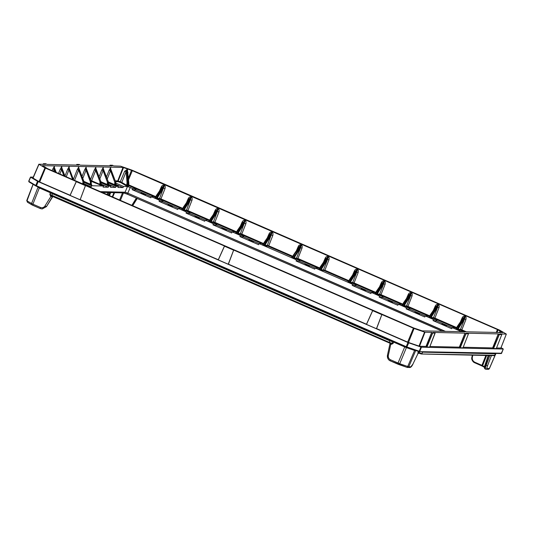 <?xml version="1.0" encoding="UTF-8"?>
<svg xmlns="http://www.w3.org/2000/svg" width="533" height="533" viewBox="0 0 533 533"><rect width="100%" height="100%" fill="white"/><g stroke="black" fill="none" stroke-linecap="round" stroke-linejoin="round"><path stroke-width="0.8" d="M494.917 355.291L421.137 353.959L419.078 353.246L421.35 354.005L494.291 355.664L495.59 353.785L422.549 352.153L421.137 351.733M422.896 351.773L421.896 353.652L421.137 353.959L421.896 353.652L419.151 352.699L419.584 351.693M393.034 341.446L392.015 343.305L391.255 343.612L392.015 343.305L389.27 342.353L389.19 342.899L391.255 343.612L392.068 343.305L392.721 341.806L393.634 342.126L393.734 341.393M393.001 341.433L392.661 341.806L389.916 340.853L50.882 193.073M389.17 342.892L51.801 196.077L389.183 342.899L389.27 342.353L50.309 194.605M50.515 192.04L50.415 192.773L50.842 192.966M39.449 187.223L39.349 187.956L37.996 187.296L31.56 203.513L32.906 204.166L32.753 205.272L31.92 204.865A1.206 1.019 -59.4 0 1 31.56 203.513L27.016 200.828L33.133 184.278M415.773 350.507L414.581 350.447L407.712 366.491L408.758 366.777A1.206 1.173 91.3 0 1 407.232 367.397L406.706 367.257A1.206 0.633 -70.9 0 0 406.772 367.284A1.206 0.633 -70.9 0 0 407.712 366.491L399.737 363.726L406.399 347.616L404.7 346.943L404.807 346.21M495.95 353.432L489.401 368.583L488.221 369.322A1.206 1.173 -88.7 0 0 489.321 368.603L489.107 368.336M419.591 351.107L418.951 352.613L418.032 352.306L418.405 351.42M418.905 353.106L417.839 353.566L418.032 352.306M392.068 343.305L392.981 343.632L391.209 344.345L391.315 343.612L392.068 343.305L391.315 343.612M416.466 350.747L415.633 350.727L408.758 366.777L410.823 366.824L413.008 363.986C411.956 366.271 410.863 367.457 409.724 367.537L406.772 367.284L390.343 360.888C388.037 359.675 387.078 357.763 387.464 355.145L387.504 355.138C387.324 358.156 388.277 360.075 390.369 360.888L390.522 359.788L399.737 363.726A1.206 0.633 109.1 0 1 398.791 364.525A1.206 0.633 109.1 0 1 398.731 364.492L397.858 364.152L398.038 363.06L404.7 346.943L393.634 342.126L392.981 343.632M50.648 192.313L50.229 194.632C50.109 195.265 50.622 195.744 51.788 196.071L51.874 195.531L51.801 196.077L50.628 195.384M50.275 194.505L49.842 194.305L50.415 192.773L39.349 187.956L32.906 204.166L40.421 207.437L40.268 208.536L42.054 208.936L46.251 206.631L44.965 205.991C43.793 207.61 42.274 208.09 40.421 207.437M51.441 195.711L51.001 196.297L50.582 196.117L49.842 194.305M27.016 200.828L27.543 202.254L26.73 200.581L33.046 184.318M501.626 353.232L503.252 349.042L421.43 347.183L419.784 351.374L418.838 351.567L419.258 351.234L419.145 351.647L501.626 353.232A0.506 0.486 -88.7 0 1 501.16 353.552L419.318 351.687L406.686 347.363L407.085 347.016L406.239 346.683L406.159 347.156L36.371 186.237L390.016 340.127L389.27 342.353M406.166 347.156L390.016 340.127M30.488 177.089L28.709 181.213L28.995 181.92L36.371 186.237L36.451 185.764L406.239 346.683L407.938 342.506L408.784 342.839L406.666 347.349L407.085 347.016L419.258 351.234L420.903 347.036L421.43 347.183M407.938 342.506L38.209 181.613L36.451 185.764L35.778 185.437L36.384 186.237M35.864 185.97L29.062 181.953L28.849 181.34L35.778 185.437L35.991 186.044L35.778 185.437L37.537 181.287L38.209 181.613M37.537 181.287L30.634 177.209L28.849 181.34L29.062 181.953L28.849 181.34M30.528 177.076L33.279 177.136M501.053 347.669L503.145 348.908M420.903 347.036L408.784 342.839M496.529 347.996L500.867 348.049M461.545 313.557L499.727 330.187L506.35 334.078L499.648 333.938L501.76 334.624L496.296 348.582L493.565 348.522L492.632 347.909L463.217 347.243M492.632 347.909L498.275 333.905L466.342 333.178L468.454 333.871L462.99 347.829L460.259 347.763L459.319 347.15L429.911 346.483M435.148 333.112L429.678 347.07L426.946 347.01L426.014 346.397L419.518 346.25L408.485 342.466L376.604 328.628M380.042 313.73L381.821 314.643L376.438 328.721L366.504 324.397L372.68 310.686L375.132 311.572L231.928 249.284M366.497 324.231L228.397 264.135M231.842 249.237L233.621 250.15L228.231 264.228L218.303 259.904L224.48 246.193L226.931 247.079L83.728 184.791M218.297 259.738L80.197 199.642M83.641 184.744L85.42 185.657L80.123 199.755L70.103 195.411L76.279 181.7L78.724 182.586L45.458 168.115L38.842 164.224L45.538 164.364L43.433 163.678L45.918 163.731L46.917 164.397L78.851 165.123L76.739 164.431L79.224 164.49L80.223 165.157L112.157 165.883L110.045 165.19L112.536 165.25L113.536 165.91L120.611 166.176L131.784 170.074L163.458 183.678L461.458 313.537M70.096 195.245L39.695 182.019L32.893 178.029L38.856 164.251M109.958 165.83L110.045 165.197M76.652 165.07L76.739 164.437M43.34 164.317L43.433 163.678L43.153 164.311M70.103 195.391L76.279 181.68L85.42 185.657M224.48 246.193L233.621 250.15M366.511 324.377L372.68 310.666L381.821 314.643M426.014 346.397L431.657 332.392L424.988 332.239L414.068 328.488L380.129 313.777M431.657 332.392L426.193 346.47M459.319 347.15L464.963 333.145L433.029 332.425L435.141 333.112L432.656 333.058L431.837 332.465M434.988 333.038L429.678 347.07M464.963 333.145L459.499 347.223M468.294 333.798L465.962 333.811L465.142 333.218M498.275 333.905L492.812 347.982M501.606 334.551L499.274 334.571L498.455 333.978M484.47 367.317L481.859 365.878L481.939 365.332L481.859 365.878M491.419 355.598L487.575 365.645L486.136 365.345C485.263 367.97 485.13 369.249 485.73 369.182L488.221 369.322M486.156 369.276L485.623 369.156L487.255 368.556L489.321 368.603L495.863 353.459M390.049 342.699L389.923 343.898L390.796 344.165L390.629 343.319M472.791 355.178L472.351 357.197L471.938 357.057C471.758 360.075 472.718 361.994 474.803 362.806L482.871 366.378L481.939 365.332L485.849 355.471M481.845 365.878L474.79 362.806C472.178 361.094 471.225 359.182 471.918 357.057L472.331 355.165L471.938 357.057L472.351 357.197C472.011 359.509 472.858 361.194 474.876 362.26L474.803 362.806L474.876 362.26L481.939 365.332M489.874 355.564L486.136 365.345L485.463 365.052C484.664 367.717 484.564 369.009 485.163 368.936L485.057 368.909C484.211 368.31 484.217 366.924 485.077 364.765L488.248 355.524M417.932 353.606L412.988 363.952M52.587 196.424L46.438 206.637L46.091 206.324L46.438 206.637L42.134 208.936M52.287 196.937L51.001 196.297L44.965 205.991M137.001 198.862L132.697 205.718L137.028 198.816M102.109 192.4L123.509 192.886L127.647 194.332L442.457 331.326L127.653 194.332L123.436 192.873L124.962 192.313L127.773 193.286L127.64 194.279L123.583 192.873L102.069 192.386M445.128 331.386L127.813 193.159L125.068 192.206L100.624 191.76M463.097 331.793L463.29 331.253L460.385 331.186L460.199 331.726M463.29 331.253L464.783 331.832M444.922 324.717L446.601 325.643L442.037 323.771L444.922 324.717M435.941 320.659L436.34 319.527L437.1 319.787L455.162 327.695L452.237 327.635L451.724 328.728L433.043 320.593L436.627 320.899L452.217 327.682M436.34 319.527L433.442 319.46L433.043 320.593M417.979 312.991L419.651 313.917L415.094 312.045L417.979 312.991M408.998 308.933L409.397 307.801L410.157 308.061L428.212 315.969L425.287 315.909L424.781 317.002L406.099 308.874L409.684 309.173L425.267 315.956M409.397 307.801L406.492 307.734L406.099 308.874M391.029 301.265L392.708 302.191L388.144 300.319L391.029 301.265M382.054 297.207L382.454 296.075L383.207 296.335L401.269 304.25L398.344 304.183L397.838 305.276L379.156 297.147L382.741 297.447L398.324 304.23M382.454 296.075L379.549 296.008L379.156 297.147M364.086 289.539L365.765 290.465L361.201 288.593L364.086 289.539M355.105 285.481L355.504 284.349L356.264 284.609L374.319 292.524L371.394 292.457L370.888 293.55L352.206 285.421L355.791 285.721L371.374 292.504M355.504 284.349L352.599 284.282L352.206 285.421M251.809 240.683L253.488 241.602L248.924 239.73L251.809 240.683M299.366 259.917L318.188 268.092L315.263 268.032L314.756 269.118L296.068 260.99L298.966 261.057L299.366 259.917L296.468 259.851L259.125 243.601L258.618 244.694L239.937 236.559L243.521 236.865L259.105 243.648M239.937 236.559L240.33 235.426L243.994 235.753L261.596 243.414L259.125 243.601M224.866 228.957L226.545 229.876L221.981 228.004L224.866 228.957M240.33 235.426L232.175 231.875L231.668 232.968L212.987 224.833L216.571 225.139L232.155 231.922M212.987 224.833L213.38 223.7L217.044 224.027L234.647 231.688L232.175 231.875M197.923 217.231L199.595 218.15L195.038 216.285L197.923 217.231M213.38 223.7L205.232 220.149L204.725 221.242L186.044 213.107L189.628 213.413L205.212 220.196M186.044 213.107L186.437 211.974L190.101 212.301L207.703 219.962L205.232 220.149M170.973 205.505L172.652 206.424L168.088 204.559L170.973 205.505M186.437 211.974L178.289 208.423L177.782 209.516L159.094 201.381L162.685 201.687L178.269 208.47M159.094 201.381L159.494 200.248L163.151 200.575L180.76 208.236L178.289 208.423M144.03 193.779L145.702 194.698L141.145 192.833L144.03 193.779M159.494 200.248L151.339 196.697L150.832 197.79L132.151 189.655L135.735 189.961L151.319 196.744M132.151 189.655L132.544 188.522L136.208 188.849L153.81 196.51L151.339 196.697M115.634 184.345L123.05 187.569L117.913 187.456L118.373 186.35L116.134 186.297L115.648 187.403L110.511 187.283L110.971 186.184L108.732 186.13L108.246 187.236L103.109 187.116L103.569 186.01L91.676 185.744L84.081 182.439M115.668 185.171L118.373 186.35M115.927 183.152L123.536 186.463L123.05 187.569M108.232 184.178L115.648 187.403M108.266 185.004L110.971 186.184M108.525 182.986L116.134 186.297M100.83 184.012L108.246 187.236M100.864 184.838L103.569 186.01M101.123 182.819L108.732 186.13M127.067 183.039L126.154 171.979L124.629 171.313L127.027 169.507L121.804 182.406L126.554 185.218L127.067 183.039A0.606 0.34 -4.7 0 1 127.9 182.919L126.874 170.44L127.314 170.593L127.467 169.661L128.633 183.172L128.34 185.051L127.574 184.784L127.9 182.919L128.633 183.172A0.606 0.333 -6 0 1 128.879 183.405L128.879 183.405A0.606 0.333 -6 0 1 128.773 183.625M110.737 168.968L115.741 182.179L115.348 182.393L115.741 182.179L115.734 184.025L115.521 182.173L114.828 182.379L114.595 184.638L116.054 185.857L115.414 184.245L114.728 184.005M103.335 168.794L108.339 182.013L107.946 182.226L108.339 182.013L108.332 183.858L108.119 182.006L107.426 182.213L107.193 184.471L108.652 185.691L108.012 184.078L107.326 183.838M95.933 168.628L100.937 181.846L100.544 182.053L100.937 181.846L100.93 183.692L100.717 181.84L100.024 182.046L99.791 184.305L101.25 185.524L100.61 183.912L99.924 183.672M86.279 168.408L91.29 181.626L91.196 183.692L91.856 185.311L91.416 184.984M83.874 181.353L90.137 184.085L91.603 185.304L90.956 183.692L91.063 181.62L86.066 168.188L86.046 170.2L84.674 169.721L86.073 167.302L86.213 168.168M78.891 168.241L83.894 181.453L83.801 184.438L83.901 181.48M465.929 319.507L464.556 319.027L465.289 316.382C466.095 316.489 466.302 317.528 465.929 319.507L461.845 329.834L460.472 329.361L464.556 319.027L459.16 327.322A0.606 0.373 -147 0 0 458.673 326.709L457.854 328.328L457.001 327.955L457.86 326.356A0.606 0.366 -145.2 0 0 457.307 326.396L457.307 326.396A0.606 0.366 -145.2 0 0 457.274 326.496L456.614 327.715M438.979 307.781L437.606 307.301L438.346 304.656C439.145 304.763 439.359 305.802 438.979 307.781L434.901 318.108L433.529 317.635L437.606 307.301L432.216 315.596A0.606 0.373 -147 0 0 431.723 314.983L430.911 316.602L430.058 316.229L430.911 314.63A0.606 0.366 -145.2 0 0 430.364 314.67L430.364 314.67A0.606 0.366 -145.2 0 0 430.324 314.77L429.265 316.789L429.651 315.989L429.998 316.362L429.591 316.129M412.036 296.055L410.663 295.575L411.396 292.93C412.202 293.037 412.415 294.076 412.036 296.055L407.958 306.382L406.579 305.909L410.663 295.575L405.273 303.87A0.606 0.373 -147 0 0 404.78 303.257L403.967 304.876L403.108 304.503L403.967 302.904A0.606 0.366 -145.2 0 0 403.421 302.944L403.421 302.944A0.606 0.366 -145.2 0 0 403.381 303.044L402.668 304.396M385.093 284.329L383.713 283.856L384.453 281.204C385.252 281.311 385.466 282.35 385.093 284.329L381.008 294.656L379.636 294.183L383.713 283.856L378.323 292.144A0.606 0.373 -147 0 0 377.837 291.531L377.018 293.15L376.165 292.777L377.024 291.178A0.606 0.366 -145.2 0 0 376.471 291.218L376.471 291.218A0.606 0.366 -145.2 0 0 376.431 291.318L375.718 292.67M358.143 272.603L356.77 272.13L357.503 269.478C358.309 269.585 358.522 270.624 358.143 272.603L354.065 282.93L352.693 282.457L356.77 272.13L351.38 280.418A0.606 0.373 -147 0 0 350.887 279.805L350.074 281.424L349.222 281.051L350.074 279.452A0.606 0.366 -145.2 0 0 349.528 279.492L349.528 279.492A0.606 0.366 -145.2 0 0 349.488 279.592L348.775 280.944M327.822 256.56L327.435 257.312L327.922 257.526L320.086 270.011L321.252 269.698L321.512 269.112L319.56 268.272L320.06 268.286L327.435 257.312L325.969 258.725L325.183 258.258C325.703 256.946 326.582 256.38 327.822 256.56L328.315 256.773C329.121 256.913 329.334 257.952 328.954 259.897L324.87 270.224L321.252 269.698A0.606 0.586 -88.7 0 0 321.566 270.484L319.167 269.611L320.06 268.286L321.599 268.892L327.582 259.424L328.315 256.773M293.117 256.56L292.724 256.326L293.37 255.14A0.606 0.366 34.8 0 1 293.956 254.994L300.485 245.586L300.978 245.8L293.143 258.285L294.309 257.972L294.569 257.386L292.717 256.346L293.117 256.56L293.956 254.994L294.769 255.347A0.606 0.373 33 0 1 295.255 255.967L300.632 247.698L301.372 245.047C302.178 245.187 302.391 246.226 302.004 248.171L297.927 258.498L294.309 257.972A0.606 0.586 -88.7 0 0 294.622 258.758L292.224 257.885L293.117 256.56L294.656 257.166L295.255 255.967M272.816 235.473L271.444 234.993L266.054 243.288A0.606 0.373 -147 0 0 265.561 242.668L264.748 244.287L263.888 243.914L264.748 242.315A0.606 0.366 -145.2 0 0 264.201 242.362L264.201 242.362A0.606 0.366 -145.2 0 0 264.161 242.462L263.482 243.681L263.835 244.054L263.429 243.821L263.102 244.48L264.201 242.362L270.118 233.834L269.831 234.293L269.052 233.834C269.891 232.321 270.771 231.755 271.69 232.135L272.176 232.348C272.983 232.455 273.196 233.494 272.816 235.473L268.739 245.8L267.359 245.32L272.176 232.348M245.873 223.747L244.494 223.267L239.104 231.562A0.606 0.373 -147 0 0 238.617 230.942L237.798 232.561L236.945 232.195L237.805 230.589A0.606 0.366 -145.2 0 0 237.252 230.636L237.252 230.636A0.606 0.366 -145.2 0 0 237.212 230.736L236.559 231.948L236.885 232.328L236.479 232.095L236.152 232.754L237.252 230.636L243.175 222.108L242.888 222.567L242.102 222.108C242.941 220.595 243.828 220.029 244.74 220.409L245.233 220.622C246.033 220.729 246.246 221.768 245.873 223.747L241.789 234.074L240.416 233.594L245.233 220.622M218.923 212.021L217.551 211.541L212.161 219.836A0.606 0.373 -147 0 0 211.668 219.216L210.855 220.835L210.002 220.469L210.855 218.863A0.606 0.366 -145.2 0 0 210.308 218.91L210.308 218.91A0.606 0.366 -145.2 0 0 210.269 219.01L209.616 220.222L209.942 220.602L209.536 220.369L209.209 221.028L210.308 218.91L216.231 210.382L215.938 210.841L215.159 210.382C215.998 208.869 216.878 208.303 217.797 208.683L218.283 208.896C219.09 209.003 219.303 210.042 218.923 212.021L214.846 222.348L213.473 221.868L218.283 208.896M191.98 200.295L190.607 199.815L185.211 208.11A0.606 0.373 -147 0 0 184.724 207.49L183.912 209.109L183.052 208.743L183.912 207.137A0.606 0.366 -145.2 0 0 183.365 207.184L183.365 207.184A0.606 0.366 -145.2 0 0 183.325 207.284L182.666 208.496L182.999 208.876L182.592 208.643L182.266 209.302L183.365 207.184L189.282 198.656L188.995 199.115L188.216 198.656C189.055 197.143 189.935 196.577 190.854 196.957L191.34 197.17C192.146 197.277 192.36 198.316 191.98 200.295L187.896 210.622L186.523 210.142L191.34 197.17M165.03 188.569L163.658 188.089L158.268 196.384A0.606 0.373 -147 0 0 157.775 195.764L156.962 197.383L156.109 197.017L156.962 195.411A0.606 0.366 -145.2 0 0 156.416 195.458L156.416 195.458A0.606 0.366 -145.2 0 0 156.376 195.558L155.703 196.777L156.049 197.15L155.643 196.917L155.316 197.576L156.416 195.458L162.338 186.93L162.045 187.389L161.266 186.93C162.105 185.417 162.985 184.851 163.904 185.231L164.397 185.444C165.197 185.551 165.41 186.59 165.03 188.569L160.953 198.896L159.58 198.416L164.397 185.444M56.038 172.352L54.219 167.469L54.199 169.474L52.827 169.001L54.219 166.576L54.359 167.442M54.433 167.688L54.359 166.582M64.793 176.163L61.621 167.635L61.601 169.641L60.229 169.168L61.621 166.749L61.761 167.609M61.835 167.855L61.761 166.749M73.554 179.974L69.023 167.802L69.004 169.807L67.631 169.334L69.023 166.916L69.163 167.782L69.163 166.916M69.237 168.022L69.023 167.802A1.206 1.173 91.3 0 1 69.023 166.916M82.981 181.66L78.651 170.027L74.573 180.361L82.748 183.912L82.981 181.66L83.674 181.453L78.671 168.022L78.651 170.027L77.278 169.554L78.677 167.135L78.817 168.002M100.937 181.846L95.72 168.408L95.7 170.413L94.321 169.94L95.72 167.522L95.86 168.388M108.339 182.013L103.116 168.575L103.102 170.587L101.723 170.107L103.122 167.688L103.262 168.555M115.741 182.179L110.518 168.748L110.504 170.753L109.125 170.28L110.524 167.855L110.664 168.721M163.904 185.231L163.511 185.984L164.004 186.197L157.775 195.764L156.962 195.411L163.511 185.984L162.045 187.389L156.495 195.384M190.854 196.957L190.461 197.71L190.947 197.923L184.724 207.49L183.912 207.137L190.461 197.71L188.995 199.115L183.445 207.11M217.797 208.683L217.404 209.436L217.89 209.649L211.668 219.216L210.855 218.863L217.404 209.436L215.938 210.841L210.388 218.836M244.74 220.409L244.347 221.162L244.84 221.375L238.617 230.942L237.805 230.589L244.347 221.162L237.332 230.562M271.69 232.135L271.297 232.888L271.783 233.101L265.561 242.668L264.748 242.315L271.297 232.888L269.831 234.293L264.281 242.288M300.879 244.834L299.02 246.999L298.24 246.532C298.76 245.22 299.639 244.654 300.879 244.834L301.372 245.047M292.61 256.546L299.313 246.539L293.49 254.974M320.06 268.286L319.673 268.052L320.313 266.866A0.606 0.366 34.8 0 1 320.353 266.767L326.256 258.265L320.433 266.693M357.017 269.265L356.624 270.018L357.11 270.231L350.887 279.805L350.074 279.452L356.624 270.018L355.158 271.424L354.378 270.964C355.218 269.451 356.097 268.885 357.017 269.265L357.503 269.478M348.482 281.551L348.355 282.317L349.162 281.184L348.815 280.811L349.528 279.492L355.451 270.964L349.608 279.425M383.96 280.991L383.567 281.744L384.06 281.957L377.837 291.531L377.024 291.178L383.567 281.744L382.108 283.15L381.322 282.69C382.161 281.177 383.047 280.611 383.96 280.991L384.453 281.204M375.425 293.277L375.299 294.043L376.105 292.91L375.758 292.537L376.471 291.218L382.394 282.69L376.551 291.151M410.91 292.717L410.517 293.47L411.003 293.683L404.78 303.257L403.967 302.904L410.517 293.47L409.051 294.876L408.271 294.416C409.111 292.903 409.99 292.337 410.91 292.717L411.396 292.93M402.375 305.003L402.248 305.769L403.055 304.636L402.701 304.263L403.421 302.944L409.337 294.416L403.501 302.877M437.853 304.443L437.46 305.196L437.953 305.409L431.723 314.983L430.911 314.63L437.46 305.196L435.994 306.602L435.214 306.142C436.054 304.629 436.933 304.063 437.853 304.443L438.346 304.656M429.651 315.989L436.287 306.142L430.444 314.603M464.796 316.169L464.403 316.922L464.896 317.135L458.673 326.709L457.86 326.356L464.403 316.922L462.944 318.328L462.158 317.868C463.004 316.355 463.883 315.789 464.796 316.169L465.289 316.382M456.268 328.455L456.135 329.221L456.941 328.088L456.594 327.715L457.307 326.396L463.23 317.868L457.387 326.329M307.947 265.114L309.626 266.034L305.063 264.161L307.947 265.114M128.553 185.058L128.42 186.677L128.32 185.824M128.546 186.523A0.606 0.513 120.6 0 0 128.58 186.543L125.848 185.591A0.606 0.513 -59.4 0 0 126.554 185.218L127.594 186.39L127.507 184.931L126.747 184.605M115.261 184.018L115.874 185.544M107.859 183.852L108.472 185.371M100.457 183.685L101.07 185.204M91.569 185.124L89.771 184.625L90.357 183.232L91.29 183.445M83.514 184.311L83.568 183.519L82.882 183.285M466.535 331.872L461.845 329.834L461.478 330.38L460.785 330.14A0.606 0.586 91.3 0 1 460.472 329.361L458.22 329.307L458.493 328.688L457.8 328.461L457.054 329.621L458.22 329.307A0.606 0.586 -88.7 0 0 458.54 330.087L455.915 328.774M456.661 327.575L434.901 318.108L434.528 318.654L433.842 318.414A0.606 0.586 91.3 0 1 433.529 317.635L431.277 317.581L431.55 316.962L430.857 316.735L430.111 317.895L431.277 317.581A0.606 0.586 -88.7 0 0 431.59 318.361L429.192 317.495L429.998 316.362L431.55 316.962M429.318 316.729L429.192 317.495L428.559 317.042L428.972 317.048M429.711 315.849L407.958 306.382L407.585 306.928L406.899 306.688A0.606 0.586 91.3 0 1 406.579 305.909L404.334 305.855L404.6 305.236L403.914 305.009L403.161 306.169L404.334 305.855A0.606 0.586 -88.7 0 0 404.647 306.635L402.022 305.322M402.768 304.123L381.008 294.656L380.635 295.202L379.949 294.962A0.606 0.586 91.3 0 1 379.636 294.183L377.384 294.129L377.657 293.51L376.964 293.283L376.218 294.443L377.384 294.129A0.606 0.586 -88.7 0 0 377.697 294.909L375.079 293.596M375.818 292.397L354.065 282.93L353.692 283.476L353.006 283.236A0.606 0.586 91.3 0 1 352.693 282.457L350.441 282.403L350.714 281.784L350.021 281.557L349.275 282.717L350.441 282.403A0.606 0.586 -88.7 0 0 350.754 283.183L348.136 281.87M319.56 268.272L320.353 266.767A0.606 0.366 34.8 0 1 320.899 266.72L321.712 267.073A0.606 0.373 33 0 1 322.205 267.693M319.294 268.852L319.167 269.611L318.534 269.158L318.947 269.172M292.351 257.126L292.224 257.885L291.591 257.432L292.004 257.446M292.744 256.246L268.739 245.8L268.365 246.339L267.679 246.106A0.606 0.586 91.3 0 1 267.359 245.32L265.114 245.273L265.381 244.654L264.694 244.427L263.942 245.58L265.114 245.273A0.606 0.586 -88.7 0 0 265.427 246.053L263.029 245.18L263.835 244.054L265.381 244.654M263.155 244.42L263.029 245.18L262.389 244.734L262.802 244.74M263.549 243.541L241.789 234.074L241.416 234.613L240.729 234.38A0.606 0.586 91.3 0 1 240.416 233.594L238.164 233.547L238.438 232.928L237.745 232.701L236.998 233.854L238.164 233.547A0.606 0.586 -88.7 0 0 238.478 234.327L236.079 233.454L236.885 232.328L238.438 232.928M236.206 232.694L236.079 233.454L235.446 233.008L235.859 233.014M236.599 231.815L214.846 222.348L214.473 222.887L213.786 222.654A0.606 0.586 91.3 0 1 213.473 221.868L211.221 221.821L211.494 221.202L210.801 220.975L210.055 222.128L211.221 221.821A0.606 0.586 -88.7 0 0 211.534 222.601L209.136 221.728L209.942 220.602L211.494 221.202M209.262 220.968L209.136 221.728L208.503 221.282L208.916 221.288M209.656 220.089L187.896 210.622L187.529 211.161L186.843 210.928A0.606 0.586 91.3 0 1 186.523 210.142L184.271 210.095L184.545 209.476L183.852 209.249L183.105 210.402L184.271 210.095A0.606 0.586 -88.7 0 0 184.591 210.875L182.193 210.002L182.999 208.876L184.545 209.476M182.319 209.242L182.193 210.002L181.553 209.556L181.966 209.562M182.712 208.363L160.953 198.896L160.58 199.435L159.893 199.202A0.606 0.586 91.3 0 1 159.58 198.416L157.328 198.369L157.601 197.75L156.909 197.523L156.162 198.676L157.328 198.369A0.606 0.586 -88.7 0 0 157.641 199.149L155.243 198.276L156.049 197.15L157.601 197.75M155.369 197.516L155.243 198.276L154.61 197.83L155.023 197.836M56.232 172.439L54.219 167.469A1.206 1.173 91.3 0 1 54.219 166.576M61.721 167.542L65.039 176.27L61.621 167.635A1.206 1.173 91.3 0 1 61.621 166.749M74.553 180.414L73.201 179.881M78.811 167.135A1.206 1.173 91.3 0 0 78.804 168.022L78.671 168.022A1.206 1.173 91.3 0 1 78.677 167.135M86.206 167.309A1.206 1.173 91.3 0 0 86.199 168.195L86.066 168.188A1.206 1.173 91.3 0 1 86.073 167.302M100.024 182.046L95.7 170.413L91.616 180.747L90.244 180.267M95.86 167.522A1.206 1.173 91.3 0 0 95.853 168.415L95.72 168.408A1.206 1.173 91.3 0 1 95.72 167.522M103.262 167.695A1.206 1.173 91.3 0 0 103.255 168.581L103.116 168.575A1.206 1.173 91.3 0 1 103.122 167.688M110.664 167.862A1.206 1.173 91.3 0 0 110.657 168.748L110.518 168.748A1.206 1.173 91.3 0 1 110.524 167.855M125.848 185.591L121.098 182.786L121.804 182.406L120.285 181.74L124.629 171.313M319.687 267.972L297.927 258.498L297.554 259.045L296.868 258.805A0.606 0.586 91.3 0 1 296.555 258.025L300.632 247.698L302.004 248.171M348.875 280.671L324.87 270.224L324.504 270.771L323.811 270.531A0.606 0.586 91.3 0 1 323.498 269.751L327.582 259.424L328.954 259.897M498.695 332.605L499.987 331.773L500.547 332.645M500.24 331.919L499.588 332.632L499.987 331.773M298.966 261.057L315.243 268.072M83.788 183.625L91.183 186.843L89.238 186.803M116.021 185.677L108.519 182.699M108.319 181.906L114.595 184.638L114.222 185.184M108.619 185.511L101.117 182.526M100.917 181.74L107.193 184.471L106.82 185.011M101.217 185.344L90.557 181.047M91.25 181.287L91.616 180.747L99.791 184.305L99.418 184.844M456.181 328.594A0.606 0.586 91.3 0 1 455.715 328.814L455.715 328.814A0.606 0.586 91.3 0 1 455.502 328.768M429.238 316.869A0.606 0.586 91.3 0 1 428.772 317.088L428.772 317.088A0.606 0.586 91.3 0 1 428.559 317.042M402.288 305.142A0.606 0.586 91.3 0 1 401.609 305.316M375.345 293.416A0.606 0.586 91.3 0 1 374.879 293.636L374.879 293.636A0.606 0.586 91.3 0 1 374.666 293.59M348.402 281.69A0.606 0.586 91.3 0 1 347.936 281.91L347.936 281.91A0.606 0.586 91.3 0 1 347.723 281.864M319.214 268.985A0.606 0.586 91.3 0 1 318.747 269.205L318.747 269.205A0.606 0.586 91.3 0 1 318.534 269.158M292.271 257.259A0.606 0.586 91.3 0 1 291.804 257.479L291.804 257.479A0.606 0.586 91.3 0 1 291.591 257.432M263.069 244.56A0.606 0.586 91.3 0 1 262.389 244.734M236.126 232.834A0.606 0.586 91.3 0 1 235.659 233.054L235.659 233.054A0.606 0.586 91.3 0 1 235.446 233.008M209.183 221.108A0.606 0.586 91.3 0 1 208.716 221.328L208.716 221.328A0.606 0.586 91.3 0 1 208.503 221.282M182.233 209.382A0.606 0.586 91.3 0 1 181.766 209.602L181.766 209.602A0.606 0.586 91.3 0 1 181.553 209.556M155.29 197.656A0.606 0.586 91.3 0 1 154.823 197.876L154.823 197.876A0.606 0.586 91.3 0 1 154.61 197.83M122.99 167.435L123.516 167.582L118.153 181.007L117.74 180.894L122.99 167.435L42.42 165.65M128.333 178.209L131.478 170.333L123.516 167.582M131.478 170.333L132.331 170.667L128.506 179.874M496.203 332.545L497.442 329.554L132.331 170.667M497.442 329.554L498.115 329.887L496.969 332.565M502.592 332.692L498.115 329.887M502.646 332.565L422.196 330.866L413.708 327.968L47.75 168.748L42.433 165.603M91.676 185.744L91.183 186.843M296.468 259.851L296.068 260.99M100.364 191.647L125.068 192.206L127.474 186.557L130.219 187.509L127.813 193.159L445.481 331.393M127.474 186.557L123.536 186.463M132.544 188.522L130.219 187.509M352.599 284.282L315.263 268.032M379.549 296.008L371.394 292.457M406.492 307.734L398.344 304.183M433.442 319.46L425.287 315.909M460.385 331.186L452.237 327.635M494.837 355.311L494.078 355.618L494.837 355.311L495.51 353.812L496.523 353.399M419.151 352.699L418.858 353.152L418.951 352.613M415.247 349.934L414.581 350.447L406.399 347.616L407.065 347.103M51.874 195.531L52.54 193.272M38.056 186.97L33.359 184.498M419.051 353.239L417.839 353.566M406.706 367.257L398.857 364.539M410.823 366.824L409.297 367.444M50.582 196.117L50.688 195.384M40.222 208.516L32.08 204.939A1.206 1.019 -59.4 0 1 31.92 204.865L27.383 202.18M32.733 205.265L40.268 208.536M418.838 351.567L406.712 347.369M43.16 164.311L43.426 163.678M38.956 164.317L33.039 178.149M39.016 181.686L44.932 167.855M45.458 168.115L39.695 182.019M85.413 185.671L80.123 199.755M218.303 259.884L224.473 246.186M233.614 250.164L228.324 264.248M381.815 314.657L376.525 328.741M407.632 342.133L413.401 328.228M414.068 328.488L408.485 342.466M418.991 346.104L424.574 332.126M424.988 332.239L419.518 346.25M426.766 346.936L432.476 332.985M432.656 333.058L426.946 347.01M460.079 347.689L465.782 333.738M465.962 333.811L460.259 347.763M462.984 347.829L468.454 333.871M493.385 348.449L499.095 334.497M499.274 334.571L493.565 348.522M496.296 348.582L501.76 334.624M500.853 348.096L506.317 334.084M487.575 365.645C486.922 367.444 486.816 368.416 487.255 368.556M418.765 353.093L417.972 353.606L412.975 363.992M391.209 344.345L390.796 344.165L388.337 355.418C388.051 357.416 388.777 358.876 390.522 359.788M387.504 355.138L388.337 355.418M486.649 355.491L482.612 365.658L484.537 366.797M108.805 192.553L107.979 194.958M112.23 196.81L114.002 192.673M114.582 192.686L112.723 197.023M119.565 200.002L122.517 192.866M123.496 192.886L120.405 200.361M485.103 364.732L488.268 355.531M488.728 355.538L485.463 365.052M108.825 195.325L109.871 192.58M110.644 192.6L109.492 195.618M131.838 205.338L136.341 198.116M137.001 198.403L132.504 205.631M46.438 206.637L52.834 196.53L46.458 206.631L42.214 208.936L40.248 208.536M442.577 331.326L127.64 194.279M436.627 320.899L437.1 319.787M409.684 309.173L410.157 308.061M382.741 297.447L383.207 296.335M355.791 285.721L356.264 284.609M242.835 236.625L243.235 235.486M243.521 236.865L243.994 235.753M215.885 224.899L216.285 223.767M216.571 225.139L217.044 224.027M188.942 213.173L189.342 212.041M189.628 213.413L190.101 212.301M161.992 201.447L162.392 200.315M162.685 201.687L163.151 200.575M135.049 189.721L135.449 188.589M135.735 189.961L136.208 188.849M128.493 185.204L126.807 184.451M115.748 183.998L114.815 183.785M108.346 183.832L107.413 183.619M100.944 183.665L100.011 183.445M90.357 183.232L90.377 181.826L91.296 181.646M90.803 183.465L91.303 183.465L91.303 181.626L86.166 168.102M91.676 185.211L91.216 183.685L90.27 183.452M83.415 183.299L82.968 183.059M459.16 327.322L458.547 328.555L456.534 327.855M432.216 315.596L431.603 316.829M405.273 303.87L404.654 305.103L402.701 304.263M378.323 292.144L377.71 293.377L375.758 292.537M351.38 280.418L350.767 281.651L348.815 280.811M266.054 243.288L265.434 244.52M239.104 231.562L238.491 232.794M212.161 219.836L211.548 221.068M185.211 208.11L184.598 209.342M158.268 196.384L157.655 197.616M128.5 186.503L128.879 183.405L127.614 171.359M55.119 171.959L54.199 169.474L53.493 171.246M63.88 175.77L61.601 169.641L59.869 174.024M72.641 179.581L69.004 169.807L66.245 176.796M90.377 181.826L86.046 170.2L82.782 178.468M99.831 178.868L103.102 170.587L107.426 182.213M107.233 179.035L110.504 170.753L114.828 182.379M52.161 170.667L52.827 169.001M58.537 173.445L60.229 169.168M64.966 176.077L67.631 169.334M73.481 179.175L77.278 169.554M82.015 176.45L84.674 169.721M90.523 179.561L94.321 169.94M99.065 176.849L101.723 170.107M106.467 177.016L109.125 170.28M127.027 169.507L127.467 169.661M128.02 172.492L127.793 173.072M159.467 191.061L161.266 186.93M186.417 202.787L188.216 198.656M213.36 214.513L215.159 210.382M240.303 226.239L242.102 222.108M267.253 237.965L269.052 233.834M296.441 250.67L298.24 246.532M323.391 262.396L325.183 258.258M352.58 275.101L354.378 270.964M379.523 286.827L381.322 282.69M406.472 298.553L408.271 294.416M433.416 310.279L435.214 306.142M460.365 321.999L462.158 317.868M121.098 182.786L120.331 182.453L120.285 181.74L118.153 181.007L118.206 181.713L115.548 181.62M120.331 182.453L118.206 181.713M115.255 180.84L117.74 180.894A0.606 0.586 -88.7 0 0 118.053 181.673M89.771 184.625L84.074 182.146M464.823 331.832L461.478 330.38M460.785 330.14L458.54 330.087M456.395 328.168L434.528 318.654M433.842 318.414L431.59 318.361M429.451 316.442L407.585 306.928M406.899 306.688L404.647 306.635M402.502 304.716L380.635 295.202M379.949 294.962L377.697 294.909M375.558 292.99L353.692 283.476M353.006 283.236L350.754 283.183M348.609 281.264L324.504 270.771M323.811 270.531L321.566 270.484M319.427 268.559L297.554 259.045M296.868 258.805L294.622 258.758M292.477 256.833L268.365 246.339M267.679 246.106L265.427 246.053M263.282 244.127L241.416 234.613M240.729 234.38L238.478 234.327M236.339 232.401L214.473 222.887M213.786 222.654L211.534 222.601M209.389 220.682L187.529 211.161M186.843 210.928L184.591 210.875M182.446 208.956L160.58 199.435M159.893 199.202L157.641 199.149M128.713 184.864L155.763 196.637M155.503 197.23L128.5 185.477M299.653 261.29L300.126 260.184M495.59 353.785L496.236 353.339M390.343 360.888L397.858 364.152M389.183 342.899L391.528 343.658M501.16 353.552L503.292 349.035M38.842 164.224L32.893 178.029M76.212 181.66L70.036 195.378M85.447 185.677L80.15 199.775M224.413 246.153L218.237 259.864M233.647 250.17L228.351 264.261M372.614 310.646L366.438 324.357M381.848 314.663L376.551 328.754M506.35 334.078L500.893 348.082M484.47 367.33L482.791 366.338M485.623 369.162L485.057 368.909M389.923 343.898L387.464 355.145M107.133 194.592L107.839 192.533M116.134 185.764L115.761 182.186L110.624 168.655M108.732 185.597L108.359 182.019L103.222 168.488M101.33 185.431L100.957 181.846L95.893 168.468M78.777 167.935L83.914 181.46L83.908 183.299M56.251 172.452L54.319 167.375M162.338 186.93L162.085 187.383M189.282 198.656L189.028 199.109M216.231 210.382L215.978 210.835M243.175 222.108L242.921 222.561M270.118 233.834L269.871 234.287M355.451 270.964L355.198 271.417M382.394 282.69L382.141 283.143M409.337 294.416L409.091 294.869M436.287 306.142L436.034 306.595M463.23 317.868L462.977 318.321M456.215 328.515L455.715 328.814M429.265 316.789L428.772 317.088M402.322 305.063L401.829 305.362M375.372 293.337L374.879 293.636M348.429 281.611L347.936 281.91M319.24 268.912L318.747 269.205M292.297 257.186L291.804 257.479M263.102 244.48L262.609 244.78M236.152 232.754L235.659 233.054M209.209 221.028L208.716 221.328M182.266 209.302L181.766 209.602M155.316 197.576L154.823 197.876"/></g></svg>
